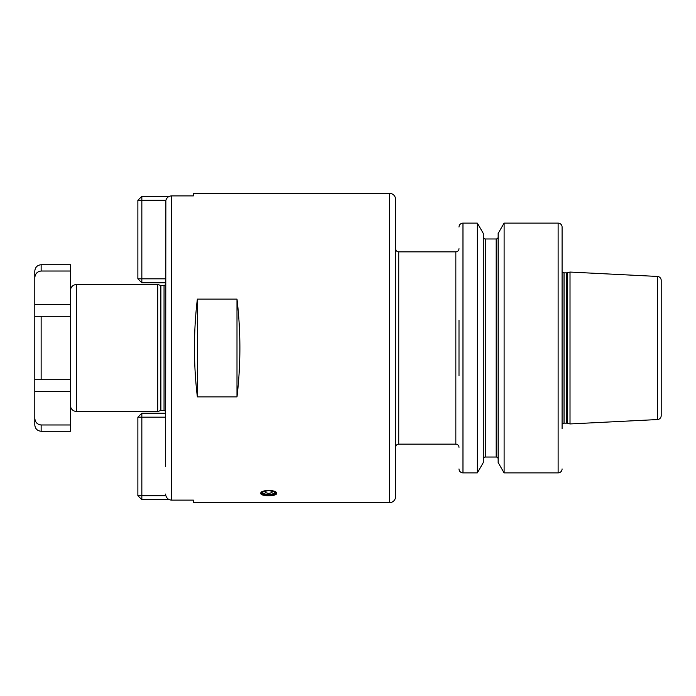 <?xml version="1.0" encoding="UTF-8"?>
<svg xmlns="http://www.w3.org/2000/svg" width="696" height="696" viewBox="0 0 696 696"><rect width="100%" height="100%" fill="white"/><g stroke="black" fill="none" stroke-linecap="round" stroke-linejoin="round"><path stroke-width="1.04" d="M137.878 495.717L141.845 495.717L141.845 499.685L137.878 495.717L137.878 417.182L141.845 413.215L165.631 413.215M193.384 195.889L193.384 193.384L193.384 195.889L171.581 195.889C168.719 196.054 166.814 197.516 165.857 200.283L165.631 466.459M165.631 444.657L165.631 430.841M157.705 411.432L157.705 284.568L76.429 284.568L76.429 411.432L157.705 411.432L160.463 410.692A1.583 1.583 0 0 1 160.872 410.64L164.047 410.64A1.583 1.583 0 0 1 165.631 412.223M157.705 284.568L160.463 285.308A1.583 1.583 0 0 0 160.872 285.36L164.047 285.36A1.583 1.583 0 0 0 165.631 283.777M76.429 284.568A5.951 5.951 0 0 0 70.479 290.51M76.429 411.432A5.951 5.951 180 0 1 70.479 405.49M70.479 271.022L41.142 271.022L41.142 264.741L70.479 264.741L70.479 431.259L41.142 431.259C37.288 430.876 35.174 428.762 34.8 424.917L34.8 391.613L70.479 391.613M39.803 424.821L40.994 424.978M70.479 424.978L41.142 424.978C37.201 424.49 35.087 422.185 34.8 418.07M34.8 379.72L70.479 379.72L34.8 379.72L34.8 316.28L34.8 391.613M70.479 316.28L34.8 316.28L41.142 316.28L41.142 379.72M41.142 271.022C37.21 271.501 35.087 273.806 34.8 277.93L34.8 271.083C35.174 267.238 37.288 265.124 41.142 264.741M34.931 276.556L34.8 277.739M34.8 277.93L34.8 316.28M137.878 417.182L141.845 417.182L141.845 495.717L165.857 495.717L165.631 494.056L165.857 495.717C166.814 498.484 168.719 499.945 171.581 500.111L193.384 500.111L193.384 502.616L193.384 500.111M165.744 200.744L165.857 200.283L141.845 200.283L141.845 196.316L137.878 200.283L141.845 200.283L141.845 278.818L165.631 278.818M137.878 200.283L137.878 278.818L141.845 282.785L165.631 282.785M141.845 499.685L169.389 499.685M141.845 413.215L141.845 417.182L165.631 417.182M193.384 193.384L389.63 193.384L389.63 502.616L193.384 502.616M141.845 196.316L169.389 196.316M137.878 278.818L141.845 278.818L141.845 282.785M276.634 493.29C277.139 496.587 260.278 496.579 260.782 493.29C260.278 489.584 277.139 489.592 276.634 493.29M236.997 299.123L236.997 396.877C240.851 364.295 240.851 331.705 236.997 299.123L197.351 299.123L197.351 396.877C193.488 364.295 193.488 331.705 197.351 299.123M236.997 396.877L197.351 396.877M395.572 320.247L395.572 199.326A5.951 5.951 0 0 0 389.63 193.384M395.572 199.326L395.572 496.674A5.951 5.951 0 0 1 389.63 502.616M395.572 496.674L395.572 375.753M459.003 447.31A3.175 3.175 0 0 0 455.837 444.144L398.747 444.144A3.175 3.175 0 0 0 395.572 447.31L395.572 248.69A3.175 3.175 0 0 0 398.747 251.856L455.837 251.856A3.175 3.175 0 0 0 459.003 248.69M459.003 320.247L459.003 375.753M459.003 227.079A3.967 3.967 0 0 1 462.97 223.12L462.97 472.88A3.967 3.967 0 0 1 459.003 468.921M462.97 223.12L477.334 223.12L483.294 233.43L483.294 462.57L477.334 472.88L477.334 223.12M462.97 472.88L477.334 472.88M483.294 459.003A1.984 1.984 0 0 1 485.269 457.028L485.269 238.972A1.984 1.984 0 0 1 483.294 236.997M485.269 457.028L496.178 457.028L496.178 238.972L485.269 238.972M498.153 236.997A1.984 1.984 0 0 1 496.178 238.972M498.153 459.003A1.984 1.984 0 0 0 496.178 457.028M504.113 472.88L498.153 462.57L498.153 233.43L504.113 223.12L558.122 223.12L558.122 472.88L504.113 472.88L504.113 223.12M562.09 227.079L562.09 424.186A2.375 2.375 0 0 1 564.047 423.151L564.047 272.849A2.375 2.375 0 0 1 562.09 271.814L562.09 227.079A3.967 3.967 0 0 0 558.122 223.12M562.09 468.921A3.967 3.967 0 0 1 558.122 472.88M562.09 428.658L562.09 267.342M564.047 272.849L566.744 272.849A2.375 2.375 0 0 0 567.362 272.771L570.015 272.058L657.433 276.442L657.433 419.558L570.015 423.942L570.015 272.058M564.047 423.151L566.744 423.151A2.375 2.375 0 0 1 567.362 423.229L570.015 423.942M657.433 419.558A3.967 3.967 0 0 0 661.2 415.599L661.2 280.401A3.967 3.967 0 0 0 657.433 276.442M261.879 493.829A7.334 2.506 180 0 0 268.708 495.43A7.334 2.506 180 0 0 275.538 493.829A7.334 2.506 180 0 0 268.708 490.41A7.334 2.506 180 0 0 261.879 493.829L261.322 493.351A7.926 2.714 0 0 1 260.896 492.82M276.521 492.82A7.926 2.714 0 0 1 276.095 493.351L275.538 493.829M164.047 410.64L164.047 285.36M160.872 410.64L160.872 285.36M160.463 410.692L160.463 285.308M41.142 424.978L41.142 431.259M34.8 304.387L70.479 304.387M171.581 195.889L171.581 500.111M455.837 444.144L455.837 251.856M398.747 444.144L398.747 251.856M566.744 423.151L566.744 272.849M567.362 423.229L567.362 272.771M268.708 490.68A6.542 2.236 180 0 0 262.166 492.925A6.542 2.236 180 0 0 268.708 495.16A6.542 2.236 180 0 0 275.251 492.925A6.542 2.236 180 0 0 268.708 490.68M262.766 492.359A5.951 2.036 180 0 0 268.708 494.395A5.951 2.036 180 0 0 274.659 492.359C274.015 492.603 277.112 491.715 268.708 490.715C260.313 491.715 263.401 492.603 262.766 492.359M264.306 491.332A5.951 5.951 0 0 0 273.119 491.332"/></g></svg>
